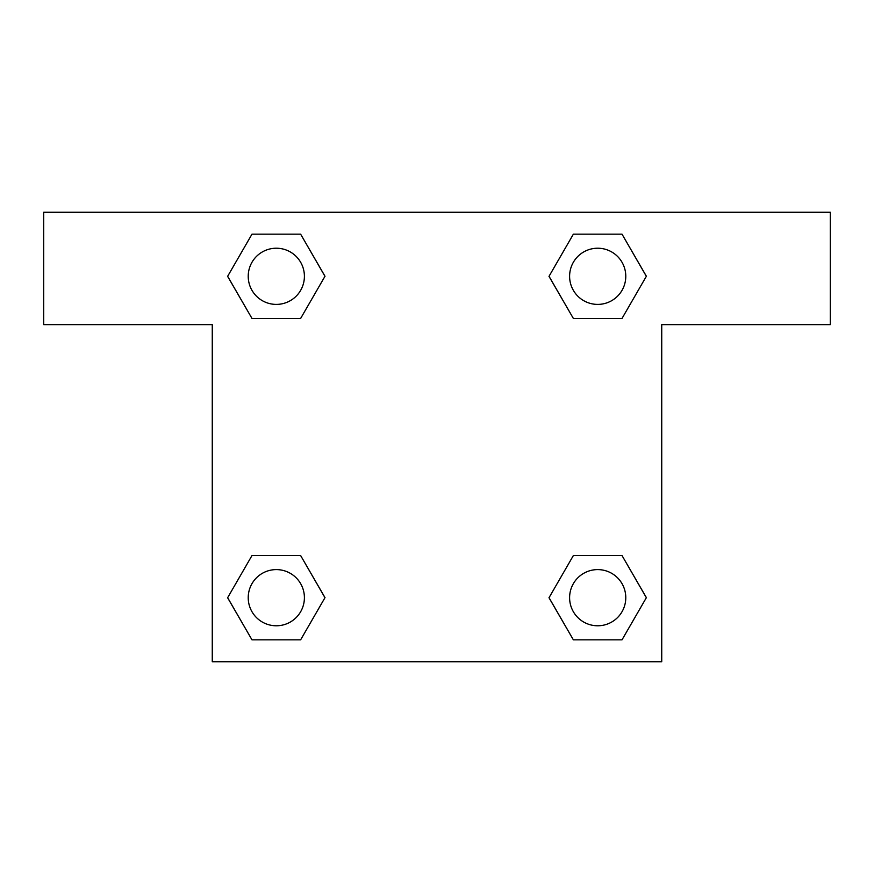 <?xml version="1.0" encoding="UTF-8"?>
<svg xmlns="http://www.w3.org/2000/svg" width="874" height="874" viewBox="0 0 874 874"><rect width="100%" height="100%" fill="white"/><g stroke="black" fill="none" stroke-linecap="round" stroke-linejoin="round"><path stroke-width="1.31" d="M585.361 318.453L622.015 318.453L573.366 318.453L549.036 276.304L573.366 234.166L622.015 234.166L646.345 276.304L622.015 318.453L573.366 318.453L585.361 318.453L573.366 318.453L548.981 276.337M251.985 318.453L300.634 318.453L251.985 318.453L227.655 276.304L251.985 234.166L300.634 234.166L324.964 276.304L300.634 318.453L251.985 318.453L227.601 276.337M288.639 555.547L251.985 555.547L300.634 555.547L324.964 597.696L300.634 639.834L251.985 639.834L227.655 597.696L251.985 555.547L300.634 555.547L288.639 555.547L300.634 555.547L325.019 597.663M622.015 555.547L573.366 555.547L622.015 555.547L646.345 597.696L622.015 639.834L573.366 639.834L549.036 597.696L573.366 555.547L622.015 555.547L646.399 597.663M830.3 212.262L43.7 212.262L43.7 324.625L212.262 324.625L212.262 661.738L661.738 661.738L661.738 324.625L830.3 324.625L830.3 212.262M300.634 234.166L251.985 234.166L300.634 234.166L325.019 276.282M251.985 639.834L300.634 639.834L251.985 639.834L227.601 597.718M573.366 639.834L622.015 639.834L573.366 639.834L548.981 597.718M622.015 234.166L573.366 234.166L622.015 234.166L646.399 276.282M625.784 597.696A28.088 28.088 0 0 0 583.646 573.366A28.088 28.088 0 0 0 583.646 622.015A28.088 28.088 0 0 0 625.784 597.696M304.403 597.696A28.088 28.088 0 0 0 262.266 573.366A28.088 28.088 0 0 0 262.266 622.015A28.088 28.088 0 0 0 304.403 597.696M625.784 276.304A28.088 28.088 0 0 0 583.646 251.985A28.088 28.088 0 0 0 583.646 300.634A28.088 28.088 0 0 0 625.784 276.304M304.403 276.304A28.088 28.088 0 0 0 262.266 251.985A28.088 28.088 0 0 0 262.266 300.634A28.088 28.088 0 0 0 304.403 276.304M573.366 555.547L585.361 555.547M300.634 318.453L288.639 318.453"/></g></svg>

